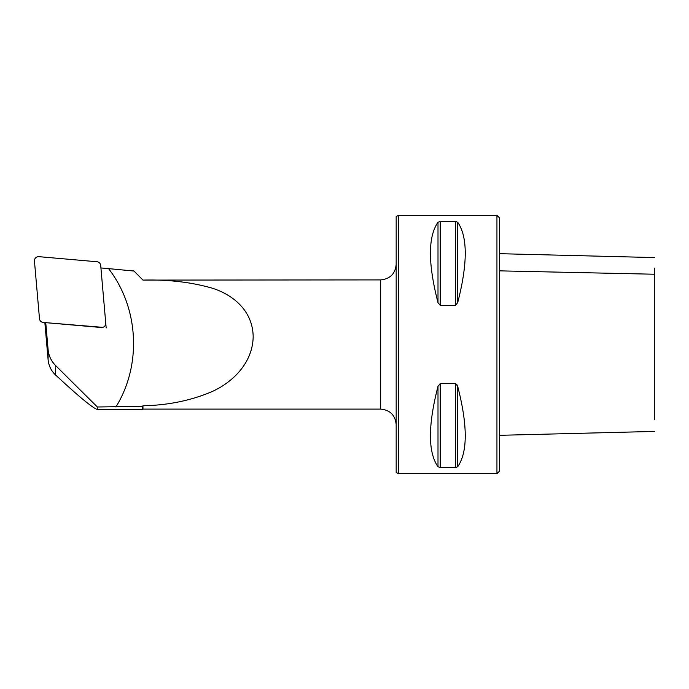 <?xml version="1.0" encoding="UTF-8"?>
<svg xmlns="http://www.w3.org/2000/svg" width="689" height="689" viewBox="0 0 689 689"><rect width="100%" height="100%" fill="white"/><g stroke="black" fill="none" stroke-linecap="round" stroke-linejoin="round"><path stroke-width="1.03" d="M496.941 473.688L496.941 215.312L499.525 217.896L499.525 471.104L496.941 473.688L398.406 473.688L398.406 215.312L396.166 216.604L396.166 472.396L398.406 473.688M102.825 327.353L45.741 322.65L48.101 349.581A25.837 25.648 -0 0 0 55.568 365.497L97.373 406.992L97.752 409.611L142.442 409.611L142.442 406.329L97.373 406.992M102.85 327.637L101.576 327.525M115.89 406.992C141.934 364.946 138.885 307.725 108.552 268.624L100.921 267.952L106.175 327.938M44.897 323.098L48.101 359.761C48.73 365.833 51.219 370.897 55.568 374.98C79.571 397.252 93.626 408.792 97.752 409.611M45.414 322.624L45.414 323.847A6.201 6.158 -0 0 1 44.613 322.555M134.097 271.053L108.561 268.624M133.58 270.605L142.959 280.096C168.305 279.458 191.482 282.18 212.488 288.252C232.451 294.642 252.846 310.265 253.173 336.809C252.639 363.353 232.314 382.378 212.212 391.524C191.292 400.49 168.211 405.253 142.959 405.795L142.442 406.329M142.959 280.096L380.664 279.906C390.086 278.985 395.253 273.817 396.166 264.404M142.442 409.611L142.959 409.094L142.959 405.795M437.997 222.271L437.997 302.66C427.921 263.525 427.921 236.732 437.997 222.271L440.237 221.376L455.455 221.376L457.694 222.271C467.762 236.732 467.762 263.525 457.694 302.66L455.455 305.391L440.237 305.391L438.006 302.669M455.791 383.661L457.694 386.34L456.79 384.384M457.694 466.729L457.694 386.34C467.762 425.475 467.762 452.268 457.694 466.729L455.455 467.624L440.237 467.624L437.997 466.729C427.921 452.268 427.921 425.475 437.997 386.34L440.237 383.609L455.455 383.609L455.455 467.624M654.55 268.081L654.55 419.36M654.55 364.653L654.55 362.733M43.243 322.435A4.134 4.1 180 0 1 39.488 318.706L34.45 261.105A4.134 4.1 180 0 1 38.928 256.67L96.951 261.742A4.134 4.1 -0 0 1 100.706 265.472L105.744 323.072A4.134 4.1 -0 0 1 101.627 327.525L101.627 327.525A4.134 4.1 -0 0 1 101.266 327.508L43.243 322.435M55.568 374.98L55.568 365.497M48.101 359.761L48.101 349.581M142.959 409.094L380.664 409.094L380.664 279.906M440.237 467.624L440.237 383.609M437.997 466.729L437.997 386.34M457.694 302.66L457.694 222.271M455.455 305.391L455.455 221.376M440.237 305.391L440.237 221.376M499.525 270.855L654.55 274.231M380.664 409.094C390.086 410.015 395.253 415.183 396.166 424.596M496.941 215.312L398.406 215.312M654.55 257.574L499.525 253.681M499.525 435.319L654.55 431.426"/></g></svg>
